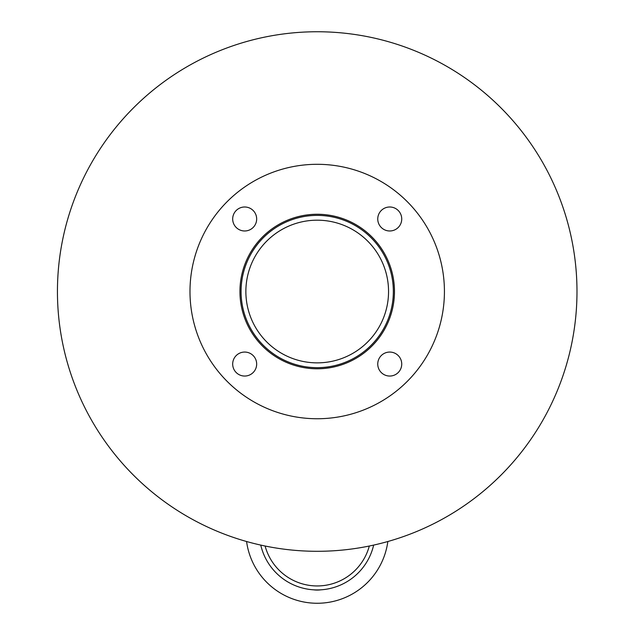 <?xml version="1.0" encoding="UTF-8"?>
<svg xmlns="http://www.w3.org/2000/svg" width="635" height="635" viewBox="0 0 635 635"><rect width="100%" height="100%" fill="white"/><g stroke="black" fill="none" stroke-linecap="round" stroke-linejoin="round"><path stroke-width="0.95" d="M388.549 291.521A71.334 71.334 0 0 1 281.543 353.306A71.334 71.334 0 0 1 281.543 229.743A71.334 71.334 0 0 1 388.549 291.521M393.343 291.521A76.136 76.136 0 0 1 279.138 357.457A76.136 76.136 0 0 1 279.138 225.592A76.136 76.136 0 0 1 393.343 291.521M394.47 291.521A77.264 77.264 0 0 1 278.574 358.434A77.264 77.264 0 0 1 278.574 224.607A77.264 77.264 0 0 1 394.47 291.521M256.667 218.988A11.986 11.986 0 0 1 238.681 229.37A11.986 11.986 0 0 1 238.681 208.605A11.986 11.986 0 0 1 256.667 218.988M256.667 364.053A11.986 11.986 0 0 1 238.681 374.436A11.986 11.986 0 0 1 238.681 353.671A11.986 11.986 0 0 1 256.667 364.053M401.733 364.053A11.986 11.986 0 0 1 383.746 374.436A11.986 11.986 0 0 1 383.746 353.671A11.986 11.986 0 0 1 401.733 364.053M401.733 218.988A11.986 11.986 0 0 1 383.746 229.37A11.986 11.986 0 0 1 383.746 208.605A11.986 11.986 0 0 1 401.733 218.988M444.429 291.521A127.222 127.222 0 0 1 253.595 401.701A127.222 127.222 0 0 1 253.595 181.348A127.222 127.222 0 0 1 444.429 291.521M387.842 541.512A71.271 71.271 0 0 1 246.578 541.512M320.778 589.836A28.242 28.242 0 0 1 313.634 589.836M265.113 546.021A53.951 53.951 0 0 0 369.308 546.021A53.951 53.951 0 0 1 317.206 585.946M373.658 545.084A57.952 57.952 0 0 1 260.755 545.084M576.985 291.521A259.771 259.771 0 0 1 187.325 516.493A259.771 259.771 0 0 1 187.325 66.556A259.771 259.771 0 0 1 576.985 291.521"/></g></svg>
